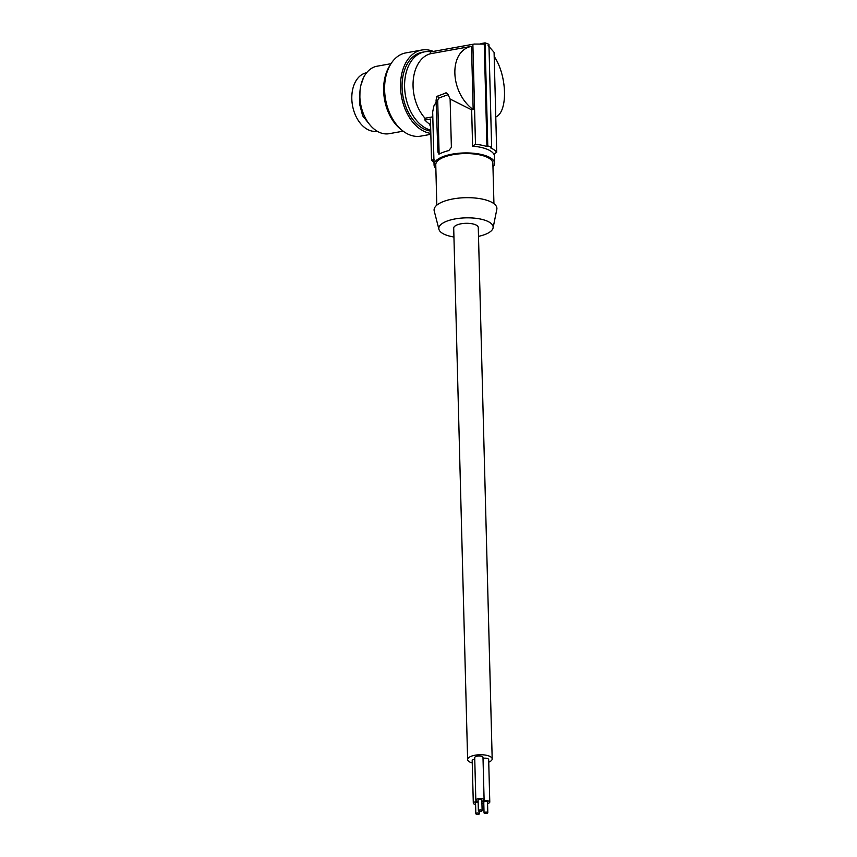 <?xml version="1.0" encoding="UTF-8"?>
<svg xmlns="http://www.w3.org/2000/svg" width="857" height="857" viewBox="0 0 857 857"><rect width="100%" height="100%" fill="white"/><g stroke="black" fill="none" stroke-linecap="round" stroke-linejoin="round"><path stroke-width="1.29" d="M448.125 94.677L439.77 97.666L436.631 96.477L446.229 92.867L447.954 94.377L450.118 99.048L451.382 147.35L448.832 150.575A30.284 11.087 178.5 0 0 439.566 153.896L438.72 154.003M434.435 159.82L431.51 160.002L430.439 119.037L424.89 120.034A38.854 25.903 -100.2 0 0 429.464 124.072L430.653 127.018M430.568 123.879L429.464 124.072M433.985 162.348A33.712 12.352 -1.5 0 1 431.51 160.002M488.736 762.173A12.287 4.499 178.5 0 0 492.186 758.927A12.287 4.499 178.5 0 0 484.794 755.006A12.287 4.499 178.5 0 0 471.607 756.11A12.287 4.499 178.5 0 0 467.622 759.57A12.287 4.499 178.5 0 0 472.239 762.934M474.757 759.163A4.146 1.521 178.5 0 0 473.525 759.473A4.146 1.521 178.5 0 0 472.186 760.641L473.3 803.148A4.146 1.521 178.5 0 0 475.592 804.444M481.88 801.349A4.146 1.521 178.5 0 0 482.759 801.102A4.146 1.521 178.5 0 0 484.109 799.935L482.994 757.427A4.146 1.521 178.5 0 0 480.498 756.099A4.146 1.521 178.5 0 0 476.053 756.474A4.146 1.521 178.5 0 0 474.714 757.642L475.828 800.149A4.146 1.521 178.5 0 0 478.12 801.445M487.558 803.491A4.146 1.521 178.5 0 0 488.447 803.245A4.146 1.521 178.5 0 0 489.786 802.077L488.672 759.57A4.146 1.521 178.5 0 0 483.016 758.295M377.176 131.207A29.706 19.807 -100.2 0 1 369.667 130.414A29.706 19.807 -100.2 0 1 352.345 104.575A29.706 19.807 -100.2 0 1 366.635 72.738M359.972 91.238L359.736 104.565L362.661 115.834L369.763 124.704M492.186 758.927L478.27 227.491A12.287 4.499 178.5 0 0 470.879 223.57A12.287 4.499 178.5 0 0 457.692 224.673A12.287 4.499 178.5 0 0 453.707 228.133L467.622 759.57M453.942 237.003A27.178 9.952 -1.5 0 1 445.951 234.989A27.178 9.952 -1.5 0 1 438.945 229.355A27.178 9.952 -1.5 0 1 454.971 218.953A27.178 9.952 -1.5 0 1 486.015 220.624A27.178 9.952 -1.5 0 1 493.075 227.93A27.178 9.952 -1.5 0 1 478.495 236.361M391.006 63.697L377.048 66.214A34.28 22.86 79.8 0 0 368.981 70.263A34.28 22.86 79.8 0 0 364.857 116.991A34.28 22.86 79.8 0 0 389.207 133.681L403.165 131.175M401.815 130.093A39.99 26.663 -100.2 0 1 389.496 114.838A39.99 26.663 -100.2 0 1 385.114 102.39A39.99 26.663 -100.2 0 1 390.117 65.175M363.497 77.708L360.84 85.454M430.471 51.966L474.221 44.05L431.403 51.774A38.854 25.903 79.8 0 0 430.471 51.966L430.321 53.766A37.14 24.767 79.8 0 0 413.213 80.537A37.14 24.767 79.8 0 0 425.04 118.234L424.89 120.034M425.04 118.234L432.785 116.841M439.77 97.666A2.86 1.982 -69.3 0 0 437.734 101.083L436.074 100.451L437.906 152.182L439.084 152.632L437.734 101.083M439.459 153.949A2.86 1.982 110.7 0 1 439.084 152.632M436.631 96.477L436.074 100.451M439.566 153.896L437.906 152.182M488.115 45.539L494.082 52.331L496.706 152.257L493.825 154.153A30.284 11.087 178.5 0 0 486.455 148.989A30.284 11.087 178.5 0 0 472.603 146.14L471.65 109.835L450.118 99.048M436.577 101.49L433.899 105.936L432.678 111.935L434.049 164.833A30.284 11.087 178.5 0 0 435.859 168.465M492.968 166.965A30.284 11.087 178.5 0 0 494.585 163.248A30.284 11.087 178.5 0 0 486.637 156.038A30.284 11.087 178.5 0 0 453.214 153.96A30.284 11.087 178.5 0 0 434.049 164.833M494.2 56.476C507.173 75.395 508.126 111.935 495.785 117.002M471.65 109.835L473.171 109.557L471.511 46.342L430.321 53.766M472.871 44.328L475.485 144.244L472.603 146.14M473.171 109.557C449.582 92.32 448.5 50.906 471.511 46.342M474.221 44.05L484.259 44.082L486.937 146.526L487.783 145.936A34.848 12.769 -1.5 0 1 491.639 147.393L490.793 147.982A33.712 12.352 -1.5 0 1 496.706 152.257M480.927 43.6L485.083 42.85L487.783 145.936M485.083 42.85L488.94 44.307L491.639 147.393M475.485 144.244A33.712 12.352 -1.5 0 1 486.937 146.526M493.932 203.666L492.871 163.291A28.57 10.466 178.5 0 0 485.373 156.488A28.57 10.466 178.5 0 0 453.846 154.539A28.57 10.466 178.5 0 0 435.763 164.78L436.813 205.166M438.945 229.355L434.22 210.993A31.42 11.516 -1.5 0 1 452.764 198.974A31.42 11.516 -1.5 0 1 488.661 200.902A31.42 11.516 -1.5 0 1 496.824 209.354L493.075 227.93M431.103 51.827A39.99 26.663 79.8 0 0 424.665 51.827A39.99 26.663 79.8 0 0 410.449 111.067A39.99 26.663 79.8 0 0 430.728 130.168M430.76 131.121A39.99 26.663 -100.2 0 1 407.932 111.517A39.99 26.663 -100.2 0 1 422.158 52.277L424.665 51.827M430.814 133.371A42.282 28.195 -100.2 0 1 407.354 113.906A42.282 28.195 -100.2 0 1 421.751 50.027A42.282 28.195 -100.2 0 1 433.299 51.431M430.846 134.313L420.83 136.113A42.282 28.195 -100.2 0 1 408.768 134.495A42.282 28.195 -100.2 0 1 391.424 116.777A42.282 28.195 -100.2 0 1 405.822 52.898L421.751 50.027M478.12 801.531A4.146 1.521 178.5 0 0 474.639 801.991A4.146 1.521 178.5 0 0 473.3 803.148M478.142 802.388A1.875 0.686 178.5 0 0 476.171 802.559A1.875 0.686 178.5 0 0 475.56 803.095L475.839 813.722A1.875 0.686 178.5 0 0 476.963 814.321A1.875 0.686 178.5 0 0 478.988 814.15A1.875 0.686 178.5 0 0 479.588 813.625A1.875 0.686 178.5 0 0 478.463 813.025A1.875 0.686 178.5 0 0 476.449 813.197A1.875 0.686 178.5 0 0 475.839 813.722M484.109 799.935A4.146 1.521 178.5 0 0 481.613 798.617A4.146 1.521 178.5 0 0 477.167 798.992A4.146 1.521 178.5 0 0 475.828 800.149M482.127 810.626L481.848 799.999A1.875 0.686 178.5 0 0 480.713 799.399A1.875 0.686 178.5 0 0 478.699 799.57A1.875 0.686 178.5 0 0 478.088 800.095L478.367 810.722A1.875 0.686 178.5 0 0 479.492 811.322A1.875 0.686 178.5 0 0 481.516 811.151A1.875 0.686 178.5 0 0 482.127 810.626A1.875 0.686 178.5 0 0 480.991 810.026A1.875 0.686 178.5 0 0 478.977 810.197A1.875 0.686 178.5 0 0 478.367 810.722M489.786 802.077A4.146 1.521 178.5 0 0 487.29 800.759A4.146 1.521 178.5 0 0 482.845 801.134A4.146 1.521 178.5 0 0 481.891 801.638M487.804 812.768L487.526 802.141A1.875 0.686 178.5 0 0 486.39 801.541A1.875 0.686 178.5 0 0 484.376 801.713A1.875 0.686 178.5 0 0 483.766 802.238L484.044 812.865A1.875 0.686 178.5 0 0 485.18 813.464A1.875 0.686 178.5 0 0 487.194 813.293A1.875 0.686 178.5 0 0 487.804 812.768A1.875 0.686 178.5 0 0 486.669 812.168A1.875 0.686 178.5 0 0 484.655 812.34A1.875 0.686 178.5 0 0 484.044 812.865M481.923 802.934A4.146 1.521 178.5 0 0 483.798 803.587M445.222 92.91L447.515 93.777M479.534 811.333L479.588 813.625M494.339 153.81L494.585 163.248"/></g></svg>
